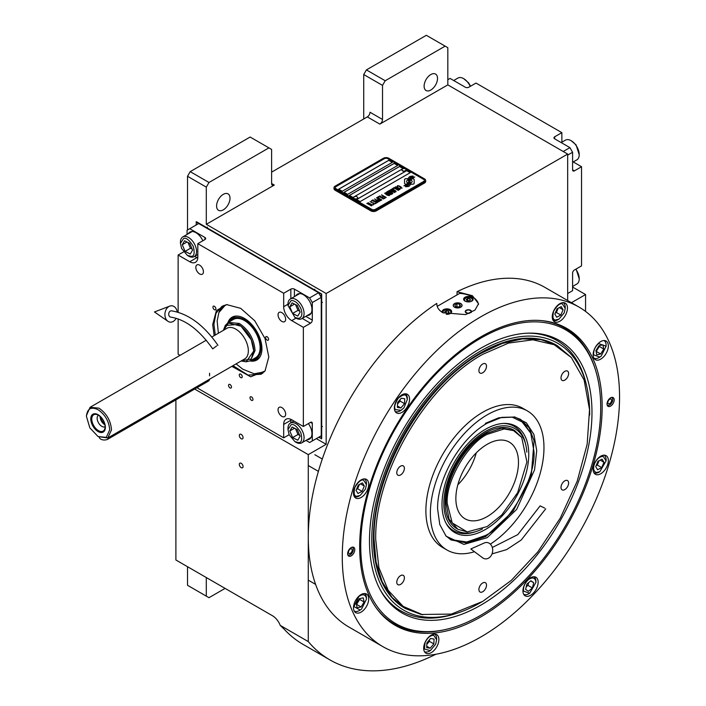 <?xml version="1.0" encoding="UTF-8"?>
<svg xmlns="http://www.w3.org/2000/svg" width="706" height="706" viewBox="0 0 706 706"><rect width="100%" height="100%" fill="white"/><g stroke="black" fill="none" stroke-linecap="round" stroke-linejoin="round"><path stroke-width="1.06" d="M363.731 118.961L363.731 74.545L366.414 69.903L385.202 80.749L445.133 46.146L447.816 47.69L447.816 84.879L379.837 124.124A3.795 2.189 -60 0 0 382.52 119.473L369.997 112.245A3.795 2.189 120 0 1 367.314 116.896L271.607 172.149M187.522 229.988L187.522 176.279L190.205 171.637L208.994 182.483L268.915 147.881L271.607 149.425L271.607 183.516A3.795 2.189 -60 0 0 272.392 185.254A3.795 2.189 -60 0 0 274.29 185.06L206.302 224.314L326.163 293.511L326.163 444.303L308.275 454.638L308.275 641.577A234.021 135.111 120 0 0 329.914 659.889A234.021 135.111 120 0 0 435.849 654.259M447.816 84.879L567.677 154.076L326.163 293.511M382.52 119.473L382.52 85.391L363.731 74.545M190.205 171.637L250.136 137.035L268.915 147.881M216.592 205.975A9.487 5.48 120 0 0 218.56 210.317A9.487 5.48 120 0 0 225.867 207.776A9.487 5.48 120 0 0 230.006 198.227A9.487 5.48 120 0 0 228.047 193.885A9.487 5.48 120 0 0 220.731 196.427A9.487 5.48 120 0 0 216.592 205.975M208.994 182.483L206.302 187.125L206.302 224.314M187.522 176.279L206.302 187.125M316.323 438.629L326.163 444.303M585.565 311.417L585.565 294.543L571.436 302.706M567.677 300.535L567.677 154.076M424.112 86.167A9.487 5.48 120 0 0 426.08 90.509A9.487 5.48 120 0 0 433.387 87.968A9.487 5.48 120 0 0 437.526 78.419A9.487 5.48 120 0 0 435.567 74.077A9.487 5.48 120 0 0 428.251 76.619A9.487 5.48 120 0 0 424.112 86.167M385.202 80.749L382.52 85.391M366.414 69.903L426.345 35.3L445.133 46.146M175.891 399.896L175.891 559.99L272.498 615.764A12.646 7.307 60 0 1 280.238 625.392L308.275 641.577M194.679 389.05L308.275 454.638M243.067 466.569A2.656 1.536 -120 0 0 241.911 463.895A2.656 1.536 -120 0 0 239.863 463.18A2.656 1.536 -120 0 0 239.316 464.398A2.656 1.536 -120 0 0 240.472 467.072A2.656 1.536 -120 0 0 242.52 467.778A2.656 1.536 -120 0 0 243.067 466.569M243.067 437.649A2.656 1.536 -120 0 0 241.911 434.975A2.656 1.536 -120 0 0 239.863 434.261A2.656 1.536 -120 0 0 239.316 435.478A2.656 1.536 -120 0 0 240.472 438.152A2.656 1.536 -120 0 0 242.52 438.858A2.656 1.536 -120 0 0 243.067 437.649M280.238 625.392L284.465 629.505A234.021 135.111 120 0 0 303.077 644.393L329.914 659.889M572.592 287.06L585.565 294.543M187.522 566.697L187.522 585.292L206.302 596.138L206.302 577.543M206.302 596.138L208.994 597.691L225.09 588.389M405.015 183.948A1.58 0.909 0 0 0 406.126 184.213L406.338 184.213A7.334 4.236 0 0 0 407.83 182.792A2.78 1.606 0 0 1 407.388 182.58A2.78 1.606 0 0 1 406.577 181.451A2.78 1.606 0 0 1 407.865 180.092A11.014 6.363 0 0 1 407.759 179.209A11.014 6.363 0 0 1 407.794 178.68L406.126 178.68A1.58 0.909 0 0 0 404.547 179.589L404.547 183.304A1.58 0.909 0 0 0 405.015 183.948M407.803 182.828A2.78 1.606 180 0 1 407.388 182.633A2.78 1.606 180 0 1 406.577 181.495A2.78 1.606 180 0 1 406.577 181.477L406.577 181.451M425.665 180.462A3.795 2.189 180 0 0 424.562 178.918L388.777 158.259A3.795 2.189 180 0 0 383.411 158.259L335.112 186.146A3.795 2.189 180 0 0 334 187.699A3.795 2.189 180 0 0 335.112 189.243L335.112 190.223L370.888 210.882A3.795 2.189 180 0 0 376.254 210.882L424.562 182.995A3.795 2.189 180 0 0 425.665 181.451L425.665 180.462A3.795 2.189 180 0 1 424.562 182.016L424.562 182.995M335.112 190.223A3.795 2.189 180 0 1 334 188.678L334 187.699M336.003 188.678L371.78 209.338A2.533 1.465 0 0 0 375.363 209.338L375.363 209.382A2.533 1.465 180 0 1 371.78 209.382L336.003 188.731A2.533 1.465 180 0 1 335.262 187.699A2.533 1.465 180 0 1 335.262 187.672A2.533 1.465 0 0 0 336.003 188.678L336.003 188.731M335.262 187.699L335.262 187.646A2.533 1.465 0 0 1 336.003 186.613L384.302 158.726A2.533 1.465 0 0 1 387.885 158.726L423.662 179.386A2.533 1.465 0 0 1 424.403 180.418A2.533 1.465 180 0 1 424.403 180.462L424.403 180.418A2.533 1.465 0 0 1 423.662 181.451L375.363 209.338M392.36 162.336L388.777 160.271L338.686 189.19L342.269 191.255L392.36 162.336M397.725 165.442L394.142 163.368L344.051 192.288L347.634 194.362L397.725 165.442M403.091 168.54L399.517 166.475L349.426 195.394L353 197.459L403.091 168.54M410.248 172.67L406.665 170.605L356.574 199.524L360.157 201.589L410.248 172.67M409.012 180.321L409.012 180.277A9.54 5.507 0 0 1 409.233 179.112A6.266 3.618 0 0 1 411.06 177.241A44.999 25.981 0 0 1 413.222 176.138L410.08 176.412A7.281 4.21 0 0 0 408.403 178.15A6.901 3.989 0 0 0 408.147 179.218A6.901 3.989 0 0 0 408.359 180.206A9.619 5.56 0 0 1 408.65 181.557A9.619 5.56 180 0 1 408.65 181.601L408.65 181.557A9.619 5.56 0 0 1 408.606 182.069A6.522 3.768 0 0 1 406.621 184.442A74.951 43.269 0 0 1 403.92 185.863L407.062 185.572A11.614 6.707 0 0 0 408.633 184.275A6.063 3.495 0 0 0 409.348 182.625A6.063 3.495 0 0 0 409.312 182.227L409.312 182.28A226.547 130.795 180 0 1 409.056 180.86A9.54 5.507 180 0 1 409.012 180.321A9.54 5.507 180 0 1 409.012 180.304A9.54 5.507 0 0 0 409.056 180.807A226.547 130.795 0 0 0 409.312 182.227M410.018 181.221A5.93 3.424 0 0 1 410.645 179.695A9.981 5.763 0 0 1 412.551 178.168A25.407 14.667 0 0 1 414.775 177.038L411.739 177.347A7.501 4.333 0 0 0 409.515 179.58A7.192 4.148 0 0 0 409.339 180.48A7.192 4.148 0 0 0 409.506 181.371A9.628 5.56 0 0 1 409.718 182.536A9.628 5.56 180 0 1 409.718 182.589L409.718 182.536A9.628 5.56 0 0 1 409.648 183.233A7.272 4.201 0 0 1 408.05 185.369A15.788 9.116 0 0 1 405.535 186.79L408.606 186.49A6.866 3.962 0 0 0 410.424 184.328A8.34 4.818 0 0 0 410.504 183.648A8.34 4.818 0 0 0 410.327 182.669L410.327 182.722A18.277 10.555 180 0 1 410.045 181.583A5.93 3.424 180 0 1 410.018 181.274A5.93 3.424 180 0 1 410.018 181.248L410.018 181.221A5.93 3.424 0 0 0 410.045 181.53A18.277 10.555 0 0 0 410.327 182.669M410.901 184.213L412.569 184.213A1.58 0.909 0 0 0 414.148 183.304L414.148 179.589A1.58 0.909 0 0 0 412.569 178.68L412.366 178.68A7.334 4.236 0 0 0 410.866 180.101A2.78 1.606 0 0 1 412.127 181.442A2.78 1.606 0 0 1 410.839 182.801A11.031 6.372 0 0 1 410.945 183.684A11.031 6.372 180 0 1 410.945 183.736A11.031 6.372 180 0 1 410.91 184.213A11.031 6.372 0 0 0 410.945 183.684L410.945 183.736M397.204 186.649L397.637 186.949L397.672 186.269L398.643 186.04L401.405 187.628L399.825 188.211L402.076 188.123L398.705 185.775L397.487 185.713L397.204 186.649M399.596 189.658L399.834 188.758L397.681 187.364L395.784 186.808L395.007 187.258L397.39 189.173L399.596 189.658M398.316 190.399L394.098 187.672L392.554 188.564L393.127 188.89L394.416 188.149L398.316 190.399M395.66 191.935L395.889 191.035L393.736 189.64L391.839 189.084L391.062 189.535L393.445 191.45L395.66 191.935M388.953 190.638L391.874 193.02L388.097 191.132L392.571 193.718L389.606 190.814L394.628 192.526L390.153 189.949L393.418 192.129L388.953 190.638M388.529 193.418L390.886 194.582L392.227 193.912L387.753 191.335L386.606 192.103L388.529 193.418M389.271 195.624L389.509 194.715L387.347 193.329L385.811 192.782L384.682 193.223L387.065 195.138L389.271 195.624M381.717 194.821L383.552 196.18L382.431 196.824L384.117 196.506L385.352 197.221L384.073 197.962L384.638 198.298L386.182 197.406L381.496 194.997M379.828 195.915L384.302 198.492L379.616 196.083M383.446 198.986L379.228 196.259L377.684 197.15L378.257 197.477L379.537 196.736L383.446 198.986M377.339 197.345L381.814 199.93L377.128 197.521M378.204 200.363L379.872 200.936L381.214 200.275L376.483 197.839L378.478 198.995L377.595 199.621L378.204 200.363M376.272 201.484L377.948 202.048L379.281 201.386L374.551 198.951L376.554 200.107L375.663 200.733L376.272 201.484M371.338 200.813L371.912 201.139L373.2 200.398L374.718 201.281L373.606 201.925L375.292 201.607L376.527 202.322L375.239 203.063L375.813 203.39L377.357 202.498L372.883 199.922L371.338 200.813M373.368 204.255L375.468 203.593L374.312 203.716L370.059 201.554L374.048 203.857L373.368 204.255M371.391 205.393L373.5 204.731L372.336 204.855L368.082 202.693L372.08 204.996L371.391 205.393M367.058 203.284L371.524 205.87L366.838 203.46M399.446 188.979L397.646 189.031L395.687 187.743L396.04 187.205L399.19 188.581L399.375 189.182L398.069 189.279L395.625 187.558M395.501 191.255L393.71 191.308L391.742 190.02L392.095 189.482L395.245 190.858L395.431 191.458L394.133 191.555L391.68 189.835M390.065 192.967L391.398 193.735L389.756 194.026L389.253 193.435L390.065 192.967M388.185 193.065L387.223 192.411L388.071 191.811L389.5 192.632L388.185 193.117L387.223 192.411M389.121 194.944L387.32 194.988L385.352 193.709L385.714 193.17L388.856 194.547L389.041 195.147L387.744 195.235L385.291 193.523M378.204 199.922L379.051 199.321L380.481 200.151L378.548 200.327L379.669 200.672L380.481 200.151M376.28 201.034L377.128 200.442L378.548 201.263L377.516 201.748L376.28 201.034L376.907 201.607L378.548 201.263M338.73 189.217L388.777 160.324L392.315 162.362M344.096 192.314L394.142 163.421L397.681 165.46M349.47 195.421L399.517 166.519L403.047 168.566M356.618 199.551L406.665 170.658L410.204 172.696M424.403 180.462A2.533 1.465 180 0 1 423.662 181.495L375.363 209.382M335.112 189.243L370.888 209.903L370.888 210.882M424.562 182.016L376.254 209.903A3.795 2.189 180 0 1 370.888 209.903M408.65 181.601A9.619 5.56 180 0 1 408.606 182.122A6.522 3.768 180 0 1 406.621 184.495A74.951 43.269 180 0 1 404 185.872M410.08 176.412L410.08 176.465A7.281 4.21 0 0 0 408.403 178.203A6.901 3.989 0 0 0 408.147 179.245M411.042 176.553L410.08 176.465M412.172 175.988L411.042 176.606M413.134 176.182L412.172 176.041M410.504 183.675A8.34 4.818 0 0 0 410.327 182.722M414.687 177.074L411.739 177.4A7.501 4.333 0 0 0 409.515 179.624A7.192 4.148 0 0 0 409.339 180.507M409.718 182.589A9.628 5.56 180 0 1 409.648 183.286A7.272 4.201 180 0 1 408.05 185.422A15.788 9.116 180 0 1 405.615 186.799M414.148 183.304L414.148 179.642A1.58 0.909 0 0 0 412.569 178.733L412.366 178.733A7.334 4.236 0 0 0 410.892 180.109M412.127 181.442L412.127 181.495A2.78 1.606 180 0 1 412.127 181.495A2.78 1.606 180 0 1 410.848 182.854M407.786 178.733L406.126 178.733A1.58 0.909 0 0 0 404.547 179.642M407.847 180.101A11.014 6.363 180 0 1 407.759 179.262A11.014 6.363 180 0 1 407.759 179.236M398.705 185.775L398.158 185.713M399.172 185.952L398.705 185.828M399.693 186.199L399.172 186.005M401.123 187.019L399.693 186.252M400.055 189.287L397.16 187.161L395.016 187.302M398.528 190.276L394.098 187.725L392.598 188.59M396.119 191.564L393.216 189.437L391.071 189.579M391.874 193.02L388.141 191.158M392.915 193.515L389.606 190.814M394.583 192.553L389.941 190.126M393.418 192.129L388.997 190.673M392.183 193.938L387.753 191.388L386.623 192.138M391.398 193.735L390.365 194.274L389.218 193.568M389.5 192.632L388.185 193.117M389.73 195.253L386.835 193.126L384.682 193.267M383.552 196.18L382.475 196.85M385.352 197.221L384.117 197.989M386.138 197.433L381.717 194.874M384.258 198.518L379.828 195.959M383.658 198.863L379.228 196.312L377.728 197.177M381.769 199.957L377.339 197.398M381.169 200.301L376.527 197.865M378.478 198.995L377.604 199.648M379.237 201.413L374.604 198.977M376.554 200.107L375.68 200.76M374.718 201.281L373.65 201.942M376.527 202.322L375.283 203.09M377.313 202.525L372.883 199.974L371.382 200.839M375.424 203.619L374.312 203.76L370.103 201.581M374.048 203.857L373.412 204.281M373.456 204.758L372.336 204.899L368.126 202.719M372.08 204.996L371.435 205.42M371.48 205.896L367.058 203.337M401.97 169.969A2.021 1.165 0 0 0 401.961 170.084A2.021 1.165 0 0 0 402.517 170.887A2.021 1.165 180 0 0 404.732 171.17A2.021 1.165 180 0 0 406.012 170.084L406.012 169.855A2.021 1.165 180 0 1 404.732 170.94A2.021 1.165 180 0 1 402.517 170.658A2.021 1.165 0 0 1 401.961 169.855A2.021 1.165 0 0 1 402.182 169.325A2.4 2.4 0 0 1 405.791 169.325A2.021 1.165 180 0 1 406.012 169.855M353.671 197.856A2.021 1.165 0 0 0 353.662 197.971A2.021 1.165 0 0 0 354.209 198.774A2.021 1.165 180 0 0 356.433 199.057A2.021 1.165 180 0 0 357.704 197.971L357.704 197.742A2.021 1.165 180 0 1 356.433 198.827A2.021 1.165 180 0 1 354.209 198.545A2.021 1.165 0 0 1 353.662 197.742A2.021 1.165 0 0 1 353.882 197.212A2.4 2.4 0 0 1 357.492 197.212A2.021 1.165 180 0 1 357.704 197.742M359.672 546.841A171.461 98.99 -60 0 1 480.91 336.841A171.461 98.99 -60 0 1 541.687 320.612A171.461 98.99 -60 0 1 602.156 406.841A171.461 98.99 -60 0 1 512.38 593.878A171.461 98.99 -60 0 1 376.007 607.592A171.461 98.99 -60 0 1 359.672 546.841M578.946 307.039A196.074 113.198 120 0 0 427.854 359.566A196.074 113.198 120 0 0 342.269 556.884A196.074 113.198 120 0 0 382.873 646.643A196.074 113.198 120 0 0 533.965 594.117A196.074 113.198 120 0 0 619.55 396.798A196.074 113.198 120 0 0 578.946 307.039L544.953 287.413A196.074 113.198 120 0 0 457.047 291.71L472.411 295.708L478.527 303.774L475.006 310.058L465.651 314.585L442.891 312.758C438.753 310.261 436.723 307.145 436.793 303.404L436.793 304.154M436.785 303.774L436.793 303.404A196.074 113.198 120 0 0 308.275 537.266A196.074 113.198 120 0 0 348.888 627.025L382.873 646.643M457.047 291.71L457.047 294.896M445.168 629.584A170.773 98.593 -60 0 1 394.186 623.963A170.773 98.593 -60 0 1 375.548 606.939M347.634 553.786A5.057 2.921 -60 0 1 349.841 548.694A5.057 2.921 -60 0 1 353.741 547.344A5.057 2.921 -60 0 1 354.791 549.656A5.057 2.921 -60 0 1 352.576 554.748A5.057 2.921 -60 0 1 348.685 556.107A5.057 2.921 -60 0 1 347.634 553.786M607.028 404.026A5.057 2.921 -60 0 1 609.243 398.934A5.057 2.921 -60 0 1 613.135 397.584A5.057 2.921 -60 0 1 614.185 399.896A5.057 2.921 -60 0 1 611.978 404.988A5.057 2.921 -60 0 1 608.078 406.347A5.057 2.921 -60 0 1 607.028 404.026M353.477 607.725A10.749 6.204 120 0 0 355.709 612.649A10.749 6.204 120 0 0 363.996 609.763A10.749 6.204 120 0 0 368.691 598.944A10.749 6.204 120 0 0 366.458 594.028A10.749 6.204 120 0 0 358.171 596.905A10.749 6.204 120 0 0 353.477 607.725M423.671 648.249A10.749 6.204 120 0 0 425.903 653.174A10.749 6.204 120 0 0 434.19 650.297A10.749 6.204 120 0 0 438.876 639.468A10.749 6.204 120 0 0 436.652 634.553A10.749 6.204 120 0 0 428.365 637.43A10.749 6.204 120 0 0 423.671 648.249M522.943 590.94A10.749 6.204 120 0 0 525.167 595.864A10.749 6.204 120 0 0 533.454 592.978A10.749 6.204 120 0 0 538.148 582.159A10.749 6.204 120 0 0 535.916 577.243A10.749 6.204 120 0 0 527.638 580.12A10.749 6.204 120 0 0 522.943 590.94M593.128 469.366A10.749 6.204 120 0 0 595.361 474.282A10.749 6.204 120 0 0 603.648 471.405A10.749 6.204 120 0 0 608.343 460.586A10.749 6.204 120 0 0 606.11 455.661A10.749 6.204 120 0 0 597.823 458.547A10.749 6.204 120 0 0 593.128 469.366M593.128 354.739A10.749 6.204 120 0 0 595.361 359.663A10.749 6.204 120 0 0 603.648 356.777A10.749 6.204 120 0 0 608.343 345.958A10.749 6.204 120 0 0 606.11 341.042A10.749 6.204 120 0 0 597.823 343.919A10.749 6.204 120 0 0 593.128 354.739M552.26 316.835A10.749 6.204 120 0 0 554.492 321.751A10.749 6.204 120 0 0 562.779 318.874A10.749 6.204 120 0 0 567.465 308.054A10.749 6.204 120 0 0 565.241 303.13A10.749 6.204 120 0 0 556.955 306.016A10.749 6.204 120 0 0 552.26 316.835M394.354 407.997A10.749 6.204 120 0 0 396.578 412.922A10.749 6.204 120 0 0 404.865 410.045A10.749 6.204 120 0 0 409.559 399.225A10.749 6.204 120 0 0 407.327 394.301A10.749 6.204 120 0 0 399.049 397.178A10.749 6.204 120 0 0 394.354 407.997M353.477 493.097A10.749 6.204 120 0 0 355.709 498.021A10.749 6.204 120 0 0 363.996 495.144A10.749 6.204 120 0 0 368.691 484.325A10.749 6.204 120 0 0 366.458 479.4A10.749 6.204 120 0 0 358.171 482.277A10.749 6.204 120 0 0 353.477 493.097M540.893 320.55A170.773 98.593 -60 0 1 564.95 328.175A170.773 98.593 -60 0 1 595.317 369.52M437.199 306.351L459.65 293.396A20.871 12.046 180 0 1 472.411 296.864A20.871 12.046 180 0 1 478.474 304.551M460.691 303.633A4.298 2.48 0 0 0 456.005 303.095A4.298 2.48 0 0 0 453.349 305.389A4.298 2.48 0 0 0 454.611 307.145A4.298 2.48 0 0 0 459.297 307.684A4.298 2.48 0 0 0 461.953 305.389A4.298 2.48 0 0 0 460.691 303.633M469.402 313.314A3.159 1.827 180 0 1 466.154 312.882A3.159 1.827 180 0 1 465.228 311.584A3.159 1.827 180 0 1 467.178 309.899A3.159 1.827 180 0 1 470.62 310.296A3.159 1.827 180 0 1 471.546 311.584A3.159 1.827 180 0 1 471.052 312.573M471.74 297.252A4.748 2.736 0 0 0 466.569 296.661A4.748 2.736 0 0 0 463.639 299.194A4.748 2.736 0 0 0 465.033 301.127A4.748 2.736 0 0 0 470.205 301.727A4.748 2.736 0 0 0 473.135 299.194A4.748 2.736 0 0 0 471.74 297.252M446.289 314.302A4.748 2.736 0 0 0 451.663 311.584A4.748 2.736 0 0 0 450.278 309.652A4.748 2.736 0 0 0 445.107 309.06A4.748 2.736 0 0 0 442.177 311.584A4.748 2.736 0 0 0 442.433 312.476M470.081 301.753A3.918 2.268 0 0 0 471.158 298.108A3.918 2.268 0 0 0 465.616 298.108L465.616 298.108A3.918 2.268 0 0 0 465.616 301.312A3.918 2.268 0 0 0 466.692 301.753M465.254 298.311L465.254 298.311A4.43 2.559 0 0 0 463.957 300.121A4.43 2.559 0 0 0 463.957 300.174L463.957 300.121M471.52 298.311L471.52 298.311A4.43 2.559 0 0 1 472.817 300.121L472.817 300.174A4.43 2.559 0 0 0 472.817 300.121M470.505 300.032L469.94 298.815L467.822 298.488L466.269 299.379L466.834 300.606L468.952 300.933L470.505 300.032M467.822 298.488L467.54 300.712M469.234 300.774L467.822 300.553M469.94 298.815L469.94 300.368M448.619 314.144A3.918 2.268 0 0 0 449.696 310.499A3.918 2.268 0 0 0 444.145 310.499L444.145 310.499A3.918 2.268 0 0 0 443.306 312.987M443.792 310.711L443.792 310.711A4.43 2.559 0 0 0 442.494 312.511M450.049 310.711L450.049 310.711A4.43 2.559 0 0 1 451.346 312.52L451.346 312.573A4.43 2.559 0 0 0 451.346 312.52M449.034 312.431L448.469 311.205L446.351 310.878L444.806 311.778L445.371 312.996L447.489 313.323L449.034 312.431M446.351 310.878L446.077 313.102M447.763 313.164L446.351 312.943M448.469 311.205L448.469 312.758M470.858 310.949A2.7 1.562 180 0 1 469.922 312.873A2.7 1.562 180 0 1 466.472 312.687A2.7 1.562 0 0 1 465.916 310.949A2.7 1.562 0 0 1 470.302 310.481A2.7 1.562 180 0 1 470.858 310.949L471.273 311.487A3.159 1.827 180 0 1 471.502 311.911M465.916 310.949L465.501 311.487A3.159 1.827 0 0 0 465.272 311.911M480.733 338.2A169.678 97.966 120 0 0 360.748 546.012A169.678 97.966 120 0 0 437.923 630.882A169.678 97.966 120 0 0 600.709 407.468A169.678 97.966 120 0 0 592.811 362.593A169.678 97.966 120 0 0 480.733 338.2M394.089 623.91A170.773 98.593 120 0 0 436.299 631.102L437.923 630.882M591.981 412.516A157.323 90.836 120 0 0 529.059 333.135A157.323 90.836 120 0 0 369.485 540.964A157.323 90.836 -60 0 0 380.525 590.392A157.323 90.836 -60 0 0 505.514 587.657A157.323 90.836 -60 0 0 591.981 412.516M481.836 601.891A154.076 88.956 -60 0 1 456.897 613.258L454.708 613.955A156.088 90.121 -60 0 1 379.987 589.395M456.897 613.258A154.076 88.956 -60 0 1 371.78 539.64A154.076 88.956 120 0 1 468.74 358.622A154.076 88.956 120 0 1 587.039 387.841A154.076 88.956 120 0 1 589.678 413.84A154.076 88.956 -60 0 1 589.669 415.102M527.92 333.17A156.088 90.121 -60 0 1 586.545 385.591L587.039 387.841M405.456 608.563L404.829 608.201A151.799 87.641 -60 0 1 373.395 538.713A151.799 87.641 120 0 1 439.653 385.944A151.799 87.641 120 0 1 556.628 345.278L540.99 339.621L522.431 338.88L502.301 343.451L481.36 353.159C423.997 384.567 372.539 473.7 374.021 539.075L376.086 562.064L382.193 581.788L392.112 597.488L405.456 608.563L421.217 614.485L451.355 614.079L482.701 601.406L511.312 580.385L537.822 551.915L560.335 518.027L577.19 481.245L587.163 444.206L589.528 409.604L584.109 379.996L571.304 357.501L554.192 344.713L532.862 339.807L508.549 343.081L482.701 354.35C425.533 385.652 374.251 474.485 375.724 539.64L378.893 567.659L388.212 590.348L403.126 606.375L422.762 614.794M592.811 362.593L592.193 361.084A170.773 98.593 120 0 0 564.862 328.122M454.523 303.58L454.523 303.58A4.43 2.559 0 0 0 454.523 307.198A4.43 2.559 0 0 0 460.78 307.198A4.43 2.559 0 0 0 460.78 303.58L460.78 303.58A4.43 2.559 0 0 0 454.523 303.58M459.721 304.198L456.897 303.756L454.832 304.957L455.591 306.58L458.406 307.022L460.471 305.822L459.721 304.198L459.721 306.263M456.897 303.756L456.897 306.783M487.175 537.681L463.939 544.414L446.121 536.216L439.794 524.576L437.614 509.07C436.935 478.88 460.691 437.738 487.175 423.238L501.692 417.361L514.939 417.034L526.385 422.832L533.904 434.437L536.719 450.649L534.548 469.869L516.633 509.45L487.175 537.681M514.162 416.884L520.613 419.435L529.218 427.854L534.08 440.747L531.283 475.182L513.165 511.135L485.825 536.489L467.001 543.038L451.046 539.94L445.61 535.616M527.338 410.892L522.864 408.315A80.325 46.375 -60 0 0 482.701 412.286A80.325 46.375 120 0 0 430.219 483.072A80.325 46.375 120 0 0 442.538 547.441L447.004 550.018A80.325 46.375 120 0 1 434.693 485.657A80.325 46.375 120 0 1 487.175 414.872A80.325 46.375 -60 0 1 527.338 410.892A80.325 46.375 -60 0 1 540.231 473.223A80.325 46.375 -60 0 1 490.335 544.114M447.004 550.018A80.325 46.375 120 0 0 474.476 551.713M571.304 357.501L557.255 345.64M400.584 474.935A5.374 3.106 120 0 0 404.097 470.196A5.374 3.106 120 0 0 403.276 465.889A5.374 3.106 120 0 0 400.584 466.154A5.374 3.106 120 0 0 397.072 470.893A5.374 3.106 120 0 0 397.902 475.2A5.374 3.106 120 0 0 400.584 474.935M400.584 584.409A5.374 3.106 120 0 0 404.097 579.679A5.374 3.106 120 0 0 403.276 575.364A5.374 3.106 120 0 0 400.584 575.637A5.374 3.106 120 0 0 397.072 580.367A5.374 3.106 120 0 0 397.902 584.683A5.374 3.106 120 0 0 400.584 584.409M482.701 591.752A5.374 3.106 120 0 0 486.213 587.013A5.374 3.106 120 0 0 485.384 582.706A5.374 3.106 120 0 0 482.701 582.971A5.374 3.106 120 0 0 479.189 587.71A5.374 3.106 120 0 0 480.009 592.016A5.374 3.106 120 0 0 482.701 591.752M564.809 489.602A5.374 3.106 120 0 0 568.321 484.863A5.374 3.106 120 0 0 567.5 480.557A5.374 3.106 120 0 0 564.809 480.821A5.374 3.106 120 0 0 561.296 485.56A5.374 3.106 120 0 0 562.126 489.867A5.374 3.106 120 0 0 564.809 489.602M564.809 380.119A5.374 3.106 120 0 0 568.321 375.38A5.374 3.106 120 0 0 567.5 371.074A5.374 3.106 120 0 0 564.809 371.338A5.374 3.106 120 0 0 561.296 376.077A5.374 3.106 120 0 0 562.126 380.384A5.374 3.106 120 0 0 564.809 380.119M482.701 372.786A5.374 3.106 120 0 0 486.213 368.047A5.374 3.106 120 0 0 485.384 363.74A5.374 3.106 120 0 0 482.701 364.005A5.374 3.106 120 0 0 479.189 368.744A5.374 3.106 120 0 0 480.009 373.05A5.374 3.106 120 0 0 482.701 372.786M365.461 489.055L366.449 484.581L363.572 480.159C361.269 479.295 358.392 481.686 354.924 487.334C353.494 493.317 354.121 496.283 356.804 496.23L360.192 495.427L365.461 489.055M366.449 484.581L366.449 483.548A10.122 5.842 120 0 0 364.358 478.915A10.122 5.842 120 0 0 364.322 478.897L364.358 478.915M354.235 496.442L354.209 496.424A10.122 5.842 120 0 0 354.235 496.442A10.122 5.842 120 0 0 355.427 496.865A10.122 5.842 120 0 0 359.292 495.939L360.192 495.427M356.062 490.352L357.96 493.494L362.081 491.341L364.314 486.037L362.425 482.895L358.295 485.048L356.062 490.352M364.314 486.037L360.554 483.866M362.081 491.341L357.615 488.755L359.425 484.457M356.486 489.346L357.615 488.755M366.308 597.744C365.117 594.275 362.628 593.87 358.86 596.526L353.927 606.586L360.192 610.046L361.525 609.11L366.449 599.209L366.308 597.744M366.449 599.209L366.449 598.167A10.122 5.842 120 0 0 366.29 596.508A10.122 5.842 120 0 0 364.358 593.543A10.122 5.842 120 0 0 364.322 593.525L364.358 593.543M354.235 611.069L354.209 611.052A10.122 5.842 120 0 0 354.235 611.069A10.122 5.842 120 0 0 359.292 610.566L360.192 610.046M357.13 607.795L361.066 606.975L364.128 601.997L363.246 597.841L359.31 598.67L356.256 603.639L357.13 607.795M361.066 606.975L356.601 604.389L359.654 599.412L359.486 598.626M364.128 601.997L359.654 599.412M433.766 635.312C430.369 635.303 427.492 637.686 425.109 642.478L424.438 649.052L430.378 650.579L435.655 644.207L436.643 639.733L433.766 635.312M424.43 651.594L424.403 651.576A10.122 5.842 120 0 0 424.43 651.594A10.122 5.842 120 0 0 429.486 651.091L430.378 650.579M436.643 639.733L436.643 638.701A10.122 5.842 120 0 0 434.543 634.067A10.122 5.842 120 0 0 434.517 634.05L434.543 634.067M430.183 648.223L433.855 643.916L434.049 639.036L430.581 638.471L426.909 642.778L426.706 647.649L430.183 648.223L426.768 646.246M433.855 643.916L429.389 641.33L429.451 639.795M426.848 644.313L429.389 641.33M528.317 579.741C524.708 583.2 523.12 586.986 523.534 591.107L529.65 593.261L535.907 582.424L535.766 580.959C534.574 577.49 532.086 577.084 528.317 579.741M523.667 594.267L523.693 594.284A10.122 5.842 120 0 0 523.693 594.284A10.122 5.842 120 0 0 528.759 593.781L529.65 593.261M535.907 582.424L535.907 581.391A10.122 5.842 120 0 0 535.748 579.723A10.122 5.842 120 0 0 533.815 576.758A10.122 5.842 120 0 0 533.789 576.74L533.815 576.758M532.43 587.957L533.683 582.688L530.903 580.764L526.87 584.109L525.608 589.378L528.397 591.301L532.43 587.957L527.956 585.38L528.6 582.679M533.683 582.688L530.683 580.95M526.226 586.81L527.956 585.38M594.576 463.595C592.863 468.493 593.499 471.467 596.455 472.49L599.844 471.687L606.101 460.841L603.224 456.42C599.835 456.411 596.949 458.803 594.576 463.595M593.861 472.685A10.122 5.842 120 0 0 593.887 472.702A10.122 5.842 120 0 0 595.079 473.126A10.122 5.842 120 0 0 598.944 472.208L599.844 471.687M606.101 460.841L606.101 459.809A10.122 5.842 120 0 0 604.009 455.176A10.122 5.842 120 0 0 603.974 455.158L604.009 455.176M603.965 462.298L602.077 459.156L597.947 461.309L595.714 466.613L597.611 469.764L601.733 467.601L603.965 462.298L600.206 460.127M601.733 467.601L597.267 465.025L599.076 460.727M596.138 465.607L597.267 465.025M593.72 354.906L599.844 357.06L601.177 356.124L606.101 346.222L598.511 343.54C594.902 346.999 593.305 350.785 593.72 354.906M593.861 358.066L593.887 358.083A10.122 5.842 120 0 0 593.887 358.083A10.122 5.842 120 0 0 598.944 357.58L599.844 357.06M606.101 346.222L606.101 345.19A10.122 5.842 120 0 0 604.009 340.557A10.122 5.842 120 0 0 603.974 340.539L604.009 340.557M602.898 344.855L598.962 345.684L595.908 350.653L596.782 354.809L600.718 353.988L603.78 349.011L602.898 344.855M603.78 349.011L599.306 346.425L599.138 345.64M600.718 353.988L596.252 351.403L599.306 346.425M403.929 407.865L407.318 399.481L406.621 396.569C405.579 393.939 402.773 394.53 398.184 398.325C394.716 403.973 393.824 407.741 395.492 409.621L401.061 410.327L403.929 407.865M407.318 399.481L407.318 398.449A10.122 5.842 120 0 0 406.524 395.122A10.122 5.842 120 0 0 405.226 393.816A10.122 5.842 120 0 0 405.2 393.798L405.226 393.816M395.078 411.324L395.104 411.342A10.122 5.842 120 0 0 395.104 411.342A10.122 5.842 120 0 0 400.17 410.839L401.061 410.327M397.584 402.526L397.39 407.406L400.867 407.971L404.538 403.664L404.732 398.784L401.255 398.219L397.584 402.526M404.538 403.664L400.064 401.087L400.125 399.543M397.522 404.07L400.064 401.087M400.867 407.971L397.443 405.994M564.244 312.793L565.232 308.31L562.355 303.889C560.052 303.024 557.175 305.416 553.698 311.064C552.277 317.047 552.904 320.012 555.587 319.959L558.967 319.156L564.244 312.793M565.232 308.31L565.232 307.278A10.122 5.842 120 0 0 563.132 302.645A10.122 5.842 120 0 0 563.106 302.627L563.132 302.645M553.019 320.171L552.992 320.153A10.122 5.842 120 0 0 553.019 320.171A10.122 5.842 120 0 0 554.21 320.595A10.122 5.842 120 0 0 558.075 319.677L558.967 319.156M554.845 314.082L556.743 317.232L560.864 315.07L563.097 309.766L561.199 306.625L557.078 308.778L554.845 314.082M563.097 309.766L559.337 307.595M560.864 315.07L556.39 312.493L558.199 308.195M555.269 313.076L556.39 312.493M612.084 397.346A5.057 2.921 -60 0 1 612.164 397.522L612.57 398.537A4.333 2.497 -60 0 1 612.773 399.675A4.333 2.497 120 0 1 608.625 405.376L607.539 405.526A5.057 2.921 120 0 1 607.345 405.544M611.308 397.504A4.333 2.497 -60 0 1 612.57 398.537M607.098 404.794A4.333 2.497 120 0 0 608.625 405.376M611.59 400.364A2.656 1.536 120 0 0 611.043 399.146A2.656 1.536 120 0 0 608.996 399.861A2.656 1.536 120 0 0 607.84 402.526A2.656 1.536 120 0 0 608.387 403.744A2.656 1.536 120 0 0 610.434 403.038A2.656 1.536 120 0 0 611.59 400.364M351.906 547.265A4.333 2.497 120 0 1 353.176 548.297A4.333 2.497 120 0 1 353.379 549.436A4.333 2.497 -60 0 1 349.223 555.137L348.146 555.287A5.057 2.921 -60 0 1 347.952 555.304M353.176 548.297L352.762 547.291A5.057 2.921 120 0 0 352.682 547.106M349.223 555.137A4.333 2.497 -60 0 1 347.705 554.554M348.437 552.295A2.656 1.536 120 0 0 348.985 553.504A2.656 1.536 120 0 0 351.032 552.798A2.656 1.536 120 0 0 352.197 550.124A2.656 1.536 120 0 0 351.641 548.906A2.656 1.536 120 0 0 349.594 549.621A2.656 1.536 120 0 0 348.437 552.295M447.242 503.51L452.211 522.908L467.16 531.9L487.175 526.561L501.71 515.009L517.683 492.576L526.914 461.971L521.716 437.402L513.571 430.634L504.181 428.93L487.175 434.358C467.416 443.695 445.46 481.73 447.242 503.51M521.716 437.402L514.736 430.642L501.684 428.11L486.275 433.466C464.769 445.239 445.468 478.668 446.024 503.184L449.087 519.201L457.815 529.235L467.16 531.9M457.823 484.81A44.275 25.566 120 0 0 476.268 452.873M487.175 444.312A44.275 25.566 120 0 0 458.247 483.319A44.275 25.566 120 0 0 465.033 518.804A44.275 25.566 120 0 0 487.175 516.607A44.275 25.566 120 0 0 516.095 477.591A44.275 25.566 120 0 0 509.308 442.115A44.275 25.566 120 0 0 487.175 444.312M450.287 539.481L466.754 542.005L485.384 535.519C509.414 524.152 536.128 477.874 533.957 451.381L530.762 433.21L523.384 422.541L512.221 417.175L498.886 417.749L485.384 423.335M530.762 433.21L519.845 419.002M485.384 529.518A61.351 35.424 120 0 0 527.673 466.172A61.351 35.424 120 0 0 504.225 423.423A61.351 35.424 120 0 0 485.384 429.336A61.351 35.424 -60 0 0 446.307 523.746A61.351 35.424 -60 0 0 485.384 529.518M503.316 423.459A60.354 34.85 -60 0 1 525.52 443.73L525.917 445.53A58.748 33.914 120 0 0 485.384 431.463A58.748 33.914 -60 0 0 444.092 497.986A58.748 33.914 -60 0 0 476.294 531.477L474.538 532.033A60.354 34.85 -60 0 1 445.883 522.934M526.817 452.14A58.748 33.914 120 0 0 525.917 445.53M482.472 528.953A58.748 33.914 -60 0 1 476.294 531.477M514.736 430.642L513.844 430.13A56.921 32.864 120 0 0 485.384 432.946A56.921 32.864 -60 0 0 448.195 483.107A56.921 32.864 -60 0 0 456.923 528.723L457.815 529.235M187.072 234.445L187.072 230.253L198.704 223.537L318.565 292.734L321.248 297.385L321.248 435.787L312.299 440.95L312.299 423.388A2.533 1.465 -60 0 0 311.778 422.232A2.533 1.465 -60 0 0 310.516 422.356L312.299 423.388M180.101 355.33L178.133 354.191L178.133 318.918M178.133 312.264L178.133 255.034L183.586 251.892M189.755 228.7L204.961 237.481A2.533 1.465 180 0 1 205.702 238.513A2.533 1.465 180 0 1 204.961 239.546L197.812 243.676L283.68 293.255L290.837 289.125A2.533 1.465 180 0 1 294.411 289.125L309.616 297.897L318.565 292.734L321.698 294.031L196.471 221.737L196.021 225.082M321.248 297.385L312.299 302.547L309.616 297.897M312.299 302.547L312.299 320.109A2.533 1.465 -60 0 1 310.516 323.207L302.221 318.415M310.516 422.356L303.359 426.495L303.359 327.337L310.516 323.207M305.98 440.403L309.616 442.503L312.299 440.95M197.812 387.241L197.812 388.274L283.68 437.852L289.133 434.702M281.853 321.415A5.374 3.106 -120 0 0 284.544 321.68A5.374 3.106 -120 0 0 285.365 317.373A5.374 3.106 -120 0 0 281.853 312.634A5.374 3.106 -120 0 0 279.17 312.37A5.374 3.106 -120 0 0 278.34 316.676A5.374 3.106 -120 0 0 281.853 321.415M199.63 273.946A5.374 3.106 -120 0 0 202.322 274.21A5.374 3.106 -120 0 0 203.143 269.904A5.374 3.106 -120 0 0 199.63 265.165A5.374 3.106 -120 0 0 196.948 264.9A5.374 3.106 -120 0 0 196.118 269.207A5.374 3.106 -120 0 0 199.63 273.946M281.853 407.583A5.374 3.106 -120 0 0 279.17 407.318A5.374 3.106 -120 0 0 278.34 411.624A5.374 3.106 -120 0 0 281.853 416.363A5.374 3.106 -120 0 0 284.544 416.628A5.374 3.106 -120 0 0 285.365 412.322A5.374 3.106 -120 0 0 281.853 407.583M267.08 336.709A2.092 1.209 -120 0 0 266.038 336.603A2.092 1.209 -120 0 0 265.721 338.28A2.092 1.209 -120 0 0 267.08 340.115A2.092 1.209 -120 0 0 268.121 340.221A2.092 1.209 -120 0 0 268.448 338.545A2.092 1.209 -120 0 0 267.08 336.709M214.403 306.298A2.092 1.209 -120 0 0 213.362 306.192A2.092 1.209 -120 0 0 213.044 307.86A2.092 1.209 -120 0 0 214.403 309.705A2.092 1.209 -120 0 0 215.454 309.81A2.092 1.209 -120 0 0 215.771 308.134A2.092 1.209 -120 0 0 214.403 306.298M240.746 374.18A2.092 1.209 -120 0 0 239.696 374.074A2.092 1.209 -120 0 0 239.378 375.742A2.092 1.209 -120 0 0 240.746 377.586A2.092 1.209 -120 0 0 241.787 377.692A2.092 1.209 -120 0 0 242.105 376.016A2.092 1.209 -120 0 0 240.746 374.18M214.139 335.677L212.691 324.566L216.433 310.552L226.679 304.613L240.711 308.354L254.751 320.78L265.032 338.58L268.801 356.962L265.015 371.021L250.665 376.792L231.85 366.352M251.477 396.896A2.092 1.209 -120 0 0 250.436 396.798A2.092 1.209 -120 0 0 250.109 398.466A2.092 1.209 -120 0 0 251.477 400.311A2.092 1.209 -120 0 0 252.519 400.408A2.092 1.209 -120 0 0 252.845 398.74A2.092 1.209 -120 0 0 251.477 396.896M230.006 384.505A2.092 1.209 -120 0 0 228.965 384.399A2.092 1.209 -120 0 0 228.647 386.076A2.092 1.209 -120 0 0 230.006 387.912A2.092 1.209 -120 0 0 231.056 388.018A2.092 1.209 -120 0 0 231.374 386.341A2.092 1.209 -120 0 0 230.006 384.505M283.68 437.852L283.68 424.421L290.837 420.291A11.384 6.575 60 0 1 290.881 419.338M303.359 426.495L291.728 419.779A11.384 6.575 -120 0 0 286.036 419.214A11.384 6.575 -120 0 0 283.68 424.421M303.359 327.337L291.728 320.621L296.026 318.141A11.384 6.575 -120 0 0 300.429 319.174A11.384 6.575 -120 0 0 301.718 318.706A11.384 6.575 -120 0 0 302.768 307.657A11.384 6.575 -120 0 0 291.622 298.523A11.384 6.575 -120 0 0 290.334 298.991A11.384 6.575 -120 0 0 287.977 304.198L283.68 306.678A11.384 6.575 -120 0 0 291.728 320.621M283.68 293.255L283.68 306.678M197.812 243.676L197.812 257.099A11.384 6.575 -120 0 1 195.447 262.314A11.384 6.575 -120 0 1 189.755 261.75L196.912 257.619L194.697 256.34M178.133 255.034L189.755 261.75M202.843 240.772A12.02 6.936 -120 0 0 189.914 232.071A12.02 6.936 -120 0 0 188.308 233.73M307.216 315.529A12.02 6.936 -120 0 0 309.457 314.964A12.02 6.936 -120 0 0 311.302 305.336A12.02 6.936 -120 0 0 303.448 294.746A12.02 6.936 -120 0 0 297.438 294.155A12.02 6.936 -120 0 0 295.832 295.814M307.216 439.688A12.02 6.936 -120 0 0 309.457 439.123A12.02 6.936 -120 0 0 311.946 433.625A12.02 6.936 -120 0 0 308.39 423.582M190.549 232.442A12.02 6.936 60 0 1 191.141 231.612M310.472 314.144A12.02 6.936 60 0 1 309.457 314.241M298.664 293.687A12.02 6.936 -120 0 0 298.073 294.517M310.472 438.294A12.02 6.936 60 0 1 309.457 438.4M265.324 370.571L261.246 374.206L248.071 375.107L232.998 365.682M215.286 335.015L213.909 324.239L216.018 313.208L222.028 306.289L227.226 304.577M289.107 434.658L294.949 441.682L298.77 442.574C301.744 442.591 302.424 439.264 300.791 432.593C296.899 426.318 293.678 423.679 291.137 424.677L287.977 429.592L289.107 434.658M294.949 441.682L296.026 442.3A11.384 6.575 -120 0 0 300.429 443.324A11.384 6.575 -120 0 0 301.718 442.865A11.384 6.575 -120 0 0 302.274 430.748A11.384 6.575 -120 0 0 291.622 422.682A11.384 6.575 -120 0 0 290.334 423.141A11.384 6.575 -120 0 0 287.977 428.357L287.977 429.592M297.288 429.645L292.125 426.998L289.795 430.978L292.619 437.596L297.773 440.244L300.112 436.273L297.288 429.645M292.619 437.596L297.985 434.499L299.732 435.399M295.532 428.754L297.985 434.499M289.795 430.978L294.534 428.242M225.47 304.904L218.886 312.581L217.139 320.912L218.392 333.214M236.104 363.89L242.776 369.194L254.222 373.783L264.159 371.93M254.222 373.783L254.972 373.88A39.218 22.636 -120 0 0 262.888 373.086M223.828 305.424A39.218 22.636 -120 0 0 219.178 311.875L218.886 312.581M249.995 360.96A24.719 14.27 60 0 0 260.196 356.477A24.719 14.27 60 0 0 245.529 319.094A24.719 14.27 -120 0 0 236.863 316.059A24.719 14.27 -120 0 0 227.879 322.651M229.45 321.724A24.136 13.935 60 0 1 237.401 316.085M260.443 356A24.136 13.935 60 0 1 251.592 360.06M252.051 359.795A23.201 13.396 60 0 0 260.496 343.937A23.201 13.396 60 0 0 245.459 320.295A23.201 13.396 -120 0 0 229.918 321.451M246.306 361.79L250.471 360.713L255.528 357.792A22.133 12.779 60 0 0 259.093 340.671A22.133 12.779 60 0 0 245.414 321.133A22.133 12.779 -120 0 0 233.386 319.447L228.329 322.368L225.32 325.413M318.556 437.341L321.698 438.629L321.698 294.031M198.704 223.537L196.021 221.993M321.248 438.894L321.248 294.287M181.592 248.424L187.425 255.448L191.247 256.34C194.221 256.357 194.9 253.03 193.267 246.35C189.376 240.084 186.155 237.445 183.613 238.443L180.454 243.358L181.592 248.424M187.425 255.448L188.502 256.066A11.384 6.575 -120 0 0 192.906 257.09A11.384 6.575 -120 0 0 194.194 256.631A11.384 6.575 -120 0 0 194.75 244.514A11.384 6.575 -120 0 0 184.098 236.448A11.384 6.575 -120 0 0 182.81 236.907A11.384 6.575 -120 0 0 180.454 242.123L180.454 243.358M189.764 243.411L184.601 240.764L182.272 244.744L185.096 251.362L190.249 254.01L192.588 250.039L189.764 243.411M185.096 251.362L190.461 248.265L192.208 249.165M188.017 242.52L190.461 248.265M182.272 244.744L187.011 241.999M300.791 308.434C298.117 303.103 294.905 300.465 291.137 300.518L287.977 305.442L294.949 317.524L298.77 318.415C302.044 317.223 302.724 313.896 300.791 308.434M292.619 313.438L297.773 316.085L300.112 312.114L297.288 305.495L292.125 302.839L289.795 306.819L292.619 313.438L297.985 310.34L299.732 311.24M295.532 304.595L297.985 310.34M289.795 306.819L294.534 304.083M567.677 293.511L572.592 290.669L572.592 273.116A2.533 1.465 -60 0 1 574.384 270.019L581.541 265.88L581.541 166.731L574.384 170.861A2.533 1.465 -60 0 1 573.113 170.984A2.533 1.465 -60 0 1 572.592 169.828L574.384 170.861M567.677 155.108L572.592 152.267L572.592 169.828M563.203 151.499L569.91 147.625L572.592 152.267M569.91 147.625L554.704 138.844A2.533 1.465 180 0 1 553.963 137.811A2.533 1.465 180 0 1 554.704 136.779L554.704 138.844M447.816 79.716L450.049 78.419L465.254 87.2A2.533 1.465 180 0 0 468.837 87.2L475.994 83.07L561.861 132.649L554.704 136.779M561.861 132.649L561.861 142.224M581.541 166.731L573.246 161.939M561.208 142.594L565.471 140.132A11.384 6.575 60 0 1 571.163 140.697A11.384 6.575 60 0 1 575.567 144.756A11.384 6.575 60 0 1 579.22 154.64A11.384 6.575 60 0 1 577.905 158.974A11.384 6.575 60 0 1 576.855 159.856L572.592 162.318M571.163 140.697L576.052 144.836L579.22 154.64M453.684 80.519L457.947 78.057A11.384 6.575 60 0 1 463.639 78.622L468.528 82.761L470.54 86.22M463.639 78.622A11.384 6.575 60 0 1 468.043 82.681A11.384 6.575 60 0 1 470.24 86.388M575.787 269.207A11.384 6.575 60 0 1 579.22 278.799A11.384 6.575 60 0 1 577.905 283.132A11.384 6.575 60 0 1 576.855 284.015L572.592 286.477M576.087 269.03L579.22 278.799M98.072 409.709C91.012 406.427 87.138 408.659 86.45 416.416L89.856 427.88L98.072 436.564L106.297 437.376L109.704 429.848C109.015 421.297 105.141 414.581 98.072 409.709M98.187 436.626L107.824 437.949L111.495 429.848C110.754 420.635 106.58 413.407 98.972 408.156L90.112 407.283L86.45 415.507M241.108 361.004L246.191 361.807L253.833 350.908C252.924 339.63 247.815 330.779 238.504 324.354L225.24 325.528L223.405 330.329M250.471 360.713L255.051 350.573C254.125 339.065 248.909 330.029 239.405 323.463L228.338 322.368M90.783 418.923A10.308 5.948 -120 0 0 98.072 431.551A10.308 5.948 -120 0 0 105.362 427.342A10.308 5.948 -120 0 0 98.072 414.713A10.308 5.948 -120 0 0 90.783 418.923M105.097 426.768A9.425 5.445 60 0 1 104.664 429.266A9.425 5.445 60 0 1 97.225 429.795A9.425 5.445 60 0 1 91.771 419.073A9.425 5.445 -120 0 1 96.06 414.36A9.425 5.445 -120 0 1 105.097 426.768M105.097 426.742A6.645 3.83 60 0 1 100.005 424.88A6.645 3.83 60 0 1 97.146 418.243A6.645 3.83 -120 0 1 98.461 415.243M104.894 424.747A6.645 3.83 60 0 1 100.084 416.549A6.645 3.83 -120 0 1 100.084 416.425M104.594 423.538A5.374 3.106 60 0 1 100.984 417.29M99.281 437.252A5.057 2.921 -0 0 0 102.546 439.812A5.057 2.921 -0 0 0 107.912 439.141L208.094 381.302A5.057 2.921 -0 0 0 209.576 379.237L209.576 379.21M216.724 345.887L212.709 348.861L216.724 345.887M217.96 345.34C204.043 325.219 188.546 313.711 171.479 310.834A3.159 2.365 96.9 0 0 170.27 311.099A3.159 2.365 96.9 0 0 168.725 314.497A3.159 2.365 96.9 0 0 170.711 317.118C185.457 319.465 199.454 330.055 212.709 348.861M177.197 311.99A8.225 6.16 96.9 0 0 169.767 306.113A8.225 6.16 96.9 0 0 168.963 306.492A8.225 6.16 96.9 0 0 164.93 313.791A8.225 6.16 96.9 0 0 167.931 321.292A8.225 6.16 96.9 0 0 173.226 321.451A8.225 6.16 96.9 0 0 176.129 318.265M544.617 508.046L540.125 505.875L544.617 508.046M489.143 543.205A8.225 6.513 96.4 0 1 491.976 554.042A8.225 6.513 96.4 0 1 483.186 558.172A8.225 6.513 96.4 0 1 482.613 557.793L470.805 548.968L484.272 542.976A8.225 6.513 96.4 0 1 489.143 543.205M274.29 185.06L271.607 183.516M367.314 116.896L379.837 124.124M376.254 209.903L376.254 210.882M197.812 256.825A2.533 1.465 -60 0 1 196.912 257.619A11.384 6.575 60 0 0 197.759 258.061M204.961 237.481L204.961 239.546M290.837 298.7L290.837 289.125M294.411 296.635L294.411 289.125M312.299 320.109L305.795 316.35M290.837 422.859L290.837 420.291A2.533 1.465 -0 0 1 291.966 419.911M241.267 360.916L251.292 358.939L253.71 350.838L251.248 339.824L241.037 326.198L228.523 323.048L223.555 330.24M107.824 437.949L244.682 358.939A17.712 10.228 -120 0 0 248.344 350.838A17.712 10.228 -120 0 0 240.614 333.011A17.712 10.228 -120 0 0 226.97 328.264L211.8 337.027M107.912 439.141L107.912 437.905M208.094 381.302L208.094 380.066M308.504 465.66L318.397 471.37M314.823 454.699L322.298 459.015M308.504 580.279L315.6 584.383M322.448 426.512L321.698 426.945M311.064 437.464L301.718 442.865M293.943 421.058L290.334 423.141M207.335 227.129L206.576 227.57M197.812 254.539L194.194 256.631M192.156 231.515L182.81 236.907M314.858 289.204L314.099 289.645M322.448 302.353L321.698 302.786M299.679 293.59L290.334 298.991M311.064 313.305L301.718 318.706M294.949 317.524L296.026 318.141M287.977 305.442L287.977 304.198M86.45 416.337L86.45 415.384M90.112 407.283L206.249 340.23M209.576 373.218L209.576 375.839M167.931 321.292L154.455 311.955L169.767 306.113M540.125 505.875L517.798 534.61L492.303 547.485M545.729 508.805L521.222 540.011L506.599 549.639L492.047 553.875"/></g></svg>
